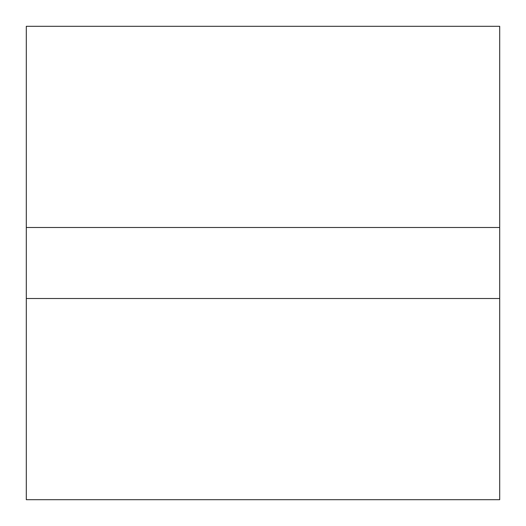 <?xml version="1.0" encoding="UTF-8"?>
<svg xmlns="http://www.w3.org/2000/svg" width="526" height="526" viewBox="0 0 526 526"><rect width="100%" height="100%" fill="white"/><g stroke="black" fill="none" stroke-linecap="round" stroke-linejoin="round"><path stroke-width="0.79" d="M263 499.7L499.7 499.7L499.7 298.505L26.3 298.505L26.3 499.7L263 499.7M26.3 227.495L499.7 227.495L499.7 26.3L26.3 26.3L26.3 298.505M499.7 298.505L499.7 227.495"/></g></svg>
